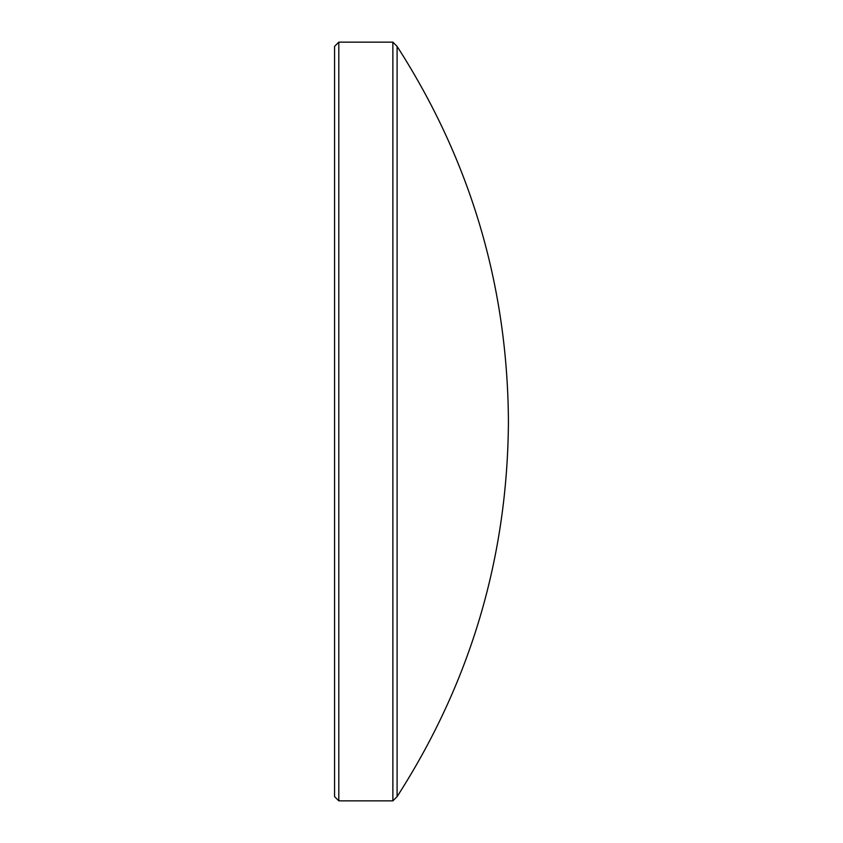 <?xml version="1.0" encoding="UTF-8"?>
<svg xmlns="http://www.w3.org/2000/svg" width="843" height="843" viewBox="0 0 843 843"><rect width="100%" height="100%" fill="white"/><g stroke="black" fill="none" stroke-linecap="round" stroke-linejoin="round"><path stroke-width="1.26" d="M397.095 796.624C470.531 682.366 507.634 557.318 508.424 421.5C507.634 285.682 470.531 160.634 397.095 46.376L397.095 796.624L392.87 800.85L392.87 42.15L338.802 42.15L338.802 800.85L392.87 800.85M338.802 42.15L334.576 46.376L334.576 796.624L338.802 800.85M397.095 46.376L392.87 42.15"/></g></svg>
